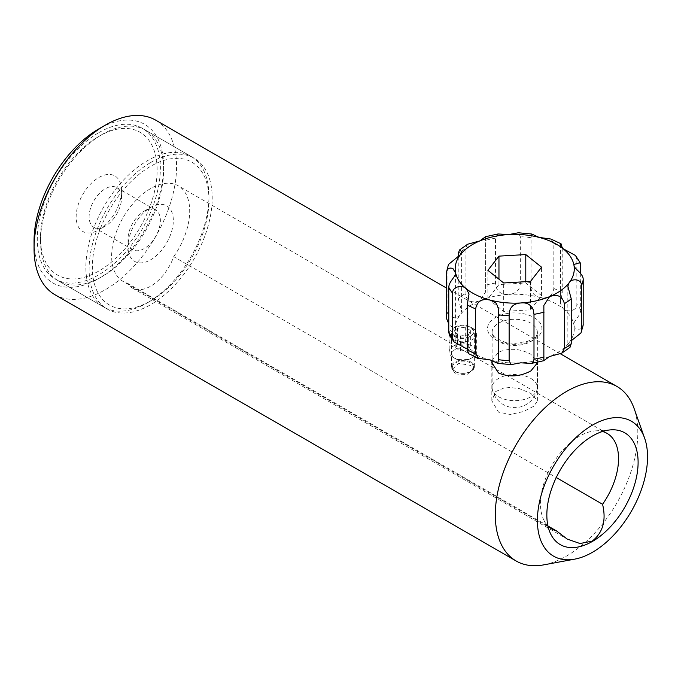 <?xml version="1.0" encoding="UTF-8"?>
<svg xmlns="http://www.w3.org/2000/svg" width="681" height="681" viewBox="0 0 681 681"><rect width="100%" height="100%" fill="white"/><g stroke="black" fill="none" stroke-linecap="round" stroke-linejoin="round"><path stroke-width="0.51" stroke-dasharray="3.4 2.55" d="M454.814 336.814L451.46 331.868L454.814 326.931C460.211 324.548 465.608 324.718 471.005 327.459L474.359 331.868L471.005 336.278C465.617 339.019 460.22 339.198 454.814 336.814M471.005 362.088A11.449 6.614 0 0 0 458.526 360.658A11.449 6.614 0 0 0 451.46 366.761A11.449 6.614 0 0 0 454.814 371.434A11.449 6.614 0 0 0 467.294 372.873A11.449 6.614 0 0 0 474.359 366.761A11.449 6.614 0 0 0 471.005 362.088M470.358 362.896A10.538 6.086 0 0 0 458.875 361.577A10.538 6.086 0 0 0 452.371 367.195A10.538 6.086 0 0 0 455.461 371.494A10.538 6.086 0 0 0 466.945 372.813A10.538 6.086 0 0 0 473.448 367.195A10.538 6.086 0 0 0 470.358 362.896M455.461 373.954L452.371 369.23L458.875 363.322L470.358 365.348L473.448 369.23L466.936 374.559L455.461 373.954M602.472 431.507A55.195 31.871 120 0 0 595.322 430.877A55.195 31.871 120 0 0 579.514 436.146A55.195 31.871 120 0 0 543.83 520.063A55.195 31.871 120 0 0 547.95 525.945M543.625 564.881A100.779 58.183 120 0 0 566.558 556.019A100.779 58.183 120 0 0 634.028 408.294M34.05 241.091A91.62 52.897 120 0 0 98.83 278.495A91.62 52.897 120 0 0 163.619 166.292A91.62 52.897 120 0 0 98.83 128.888M54.923 294.711A100.779 58.183 120 0 0 105.308 289.714A100.779 58.183 120 0 0 171.144 200.912A100.779 58.183 120 0 0 155.702 120.154M98.83 132.625A87.032 50.249 -60 0 1 142.346 128.317A87.032 50.249 -60 0 1 155.694 198.06A87.032 50.249 -60 0 1 98.83 274.758A87.032 50.249 -60 0 1 55.314 279.065A87.032 50.249 -60 0 1 41.975 209.322A87.032 50.249 -60 0 1 98.83 132.625M150.654 162.546A87.032 50.249 -60 0 1 194.179 158.239A87.032 50.249 -60 0 1 207.518 227.982A87.032 50.249 -60 0 1 150.654 304.679A87.032 50.249 -60 0 1 107.138 308.987A87.032 50.249 -60 0 1 93.799 239.244A87.032 50.249 -60 0 1 150.654 162.546M492.048 360.504L498.543 352.179C509.345 347.761 520.139 348.476 530.933 354.333L537.641 362.598L537.641 400.726L530.933 393.456L519.16 388.528L506.026 387.089L495.674 391.566L491.835 400.726L498.543 412.158L510.299 414.474L523.425 411.562L533.793 406.225L537.641 400.726M173.715 256.677A55.195 31.871 120 0 0 178.26 185.811A55.195 31.871 120 0 0 123.057 217.682A55.195 31.871 120 0 0 123.057 281.415A55.195 31.871 120 0 0 127.602 283.296A36.723 21.205 120 0 0 132.293 287.986A36.723 21.205 120 0 0 173.715 256.677L556.258 477.534M548.018 526.013L127.602 283.296M76.425 220.653A32.067 18.515 120 0 0 98.83 229.872A32.067 18.515 120 0 0 121.507 190.603A32.067 18.515 120 0 0 121.235 186.73A32.067 18.515 120 0 0 95.349 179.835A32.067 18.515 120 0 0 76.425 220.653M121.312 195.319A22.907 13.22 -60 0 1 121.507 198.086A22.907 13.22 -60 0 1 105.308 226.135A22.907 13.22 -60 0 1 93.859 227.267A22.907 13.22 -60 0 1 89.305 219.546A22.907 13.22 -60 0 1 97.979 194.987A22.907 13.22 -60 0 1 116.766 187.598A22.907 13.22 -60 0 1 121.312 195.319M173.059 216.652A32.067 18.515 -60 0 1 154.144 257.469A32.067 18.515 -60 0 1 128.258 250.574A32.067 18.515 -60 0 1 127.985 246.701A32.067 18.515 -60 0 1 150.654 207.433A32.067 18.515 -60 0 1 173.059 216.652M128.173 241.985A22.907 13.22 120 0 0 132.727 249.706A22.907 13.22 120 0 0 151.514 242.317A22.907 13.22 120 0 0 160.18 217.758A22.907 13.22 120 0 0 155.634 210.037A22.907 13.22 120 0 0 144.176 211.17A22.907 13.22 120 0 0 127.985 239.227A22.907 13.22 120 0 0 128.173 241.985M208.267 190.008A82.452 47.602 120 0 0 141.699 172.259A82.452 47.602 120 0 0 93.05 277.218A82.452 47.602 120 0 0 150.663 300.934A82.452 47.602 120 0 0 208.965 199.95A82.452 47.602 120 0 0 208.267 190.008M86.606 277.771A87.032 50.249 -60 0 1 119.558 184.466A87.032 50.249 -60 0 1 190.935 156.366A87.032 50.249 -60 0 1 208.233 185.717A87.032 50.249 -60 0 1 208.965 196.213A87.032 50.249 -60 0 1 147.419 302.807A87.032 50.249 -60 0 1 103.904 307.122A87.032 50.249 -60 0 1 86.606 277.771M41.218 247.297A82.452 47.602 -60 0 1 40.528 237.354A82.452 47.602 -60 0 1 98.83 136.37A82.452 47.602 -60 0 1 156.443 160.086A82.452 47.602 -60 0 1 107.794 265.045A82.452 47.602 -60 0 1 41.218 247.297M162.887 159.533A87.032 50.249 120 0 0 145.589 130.19A87.032 50.249 120 0 0 102.073 134.498A87.032 50.249 120 0 0 40.528 241.091A87.032 50.249 120 0 0 41.26 251.595A87.032 50.249 120 0 0 58.557 280.938A87.032 50.249 120 0 0 129.935 252.838A87.032 50.249 120 0 0 162.887 159.533M448.49 264.432L447.987 266.833L447.987 311.719C447.723 318.734 458.151 319.134 460.416 314.52L461.624 311.166L458.228 298.559L458.228 256.669M449.341 334.788L455.555 332.89L452.967 328.021L448.779 323.79M468.392 353.575L469.03 352.92L466.434 348.723A59.553 34.382 0 0 0 490.32 359.968A59.553 34.382 0 0 0 520.752 362.82A59.553 34.382 0 0 0 549.567 356.495A59.553 34.382 0 0 0 569.052 342.705L567.843 345.863L569.988 347.378M533.087 379.955A22.635 13.067 0 0 0 501.497 377.002A22.635 13.067 0 0 0 492.108 387.6A22.635 13.067 0 0 0 492.244 389.038A22.635 13.067 0 0 0 496.381 395.235A22.635 13.067 0 0 0 527.971 398.198A22.635 13.067 0 0 0 537.232 389.038A22.635 13.067 0 0 0 537.369 387.6A22.635 13.067 0 0 0 533.087 379.955M580.697 273.6L580.697 310.017C580.604 316.256 572.491 321.653 573.981 325.135C573.947 329.945 583.259 331.426 583.217 324.369M562.234 247.935L562.234 292.464L560.446 303.411L563.034 308.502C566.635 312.758 577.224 311.166 576.85 304.16L576.85 259.282L575.445 255.486M573.913 264.492L573.981 325.135A59.553 34.382 0 0 0 563.034 308.502A59.553 34.382 0 0 0 539.148 297.256C547.49 299.121 552.385 296.209 553.832 288.506L553.832 243.628L550.929 239.048M531.674 234.009L531.044 237.712L531.044 282.598C529.963 290.378 532.67 295.265 539.148 297.256A59.553 34.382 0 0 0 508.716 294.405C516.573 293.775 520.446 289.502 520.335 281.594L520.335 236.707L518.377 232.766M498.049 233.966L495.479 238.171L495.479 283.049C495.989 290.923 500.399 294.711 508.716 294.405A59.553 34.382 0 0 0 479.901 300.73L485.604 291.953L485.562 236.699M467.685 244.215L465.08 248.829L465.08 293.707C467.038 301.206 471.976 303.547 479.901 300.73A59.553 34.382 0 0 0 460.416 314.52A59.553 34.382 0 0 0 455.487 332.09A59.553 34.382 0 0 0 466.434 348.723M530.516 309.829L541.574 295.622L525.792 282.99L498.96 284.564L487.894 298.772L503.676 311.404L530.516 309.829L530.516 281.398M503.676 311.404L503.676 282.973M487.894 298.772L487.894 270.34M498.96 284.564L498.96 279.193M525.792 282.99L525.792 281.679M541.574 295.622L541.574 267.199M471.005 349.753A10.998 6.35 180 0 1 470.682 358.538A10.998 6.35 180 0 1 455.138 358.538A10.998 6.35 180 0 1 454.814 358.342A10.998 6.35 180 0 1 455.47 349.37A10.998 6.35 180 0 1 471.005 349.753M452.788 357.167A13.739 7.934 0 0 0 453.188 357.414A13.739 7.934 0 0 0 472.631 357.414A13.739 7.934 0 0 0 476.649 351.805A13.739 7.934 0 0 0 473.031 346.433A13.739 7.934 0 0 0 457.921 344.407A13.739 7.934 0 0 0 449.171 351.805A13.739 7.934 0 0 0 452.788 357.167M454.814 335.903A10.998 6.35 0 0 0 470.35 336.278A10.998 6.35 0 0 0 471.005 327.314A10.998 6.35 0 0 0 470.682 327.118A10.998 6.35 0 0 0 455.138 327.118A10.998 6.35 0 0 0 454.814 335.903M473.031 328.48A13.739 7.934 180 0 1 476.649 333.852A13.739 7.934 180 0 1 467.898 341.241A13.739 7.934 180 0 1 452.788 339.215A13.739 7.934 180 0 1 449.171 333.852A13.739 7.934 180 0 1 453.188 328.242A13.739 7.934 180 0 1 472.631 328.242A13.739 7.934 180 0 1 473.031 328.48M468.281 334.975L470.656 330.608L465.285 327.238L457.538 328.233L455.163 332.6L460.535 335.971L468.281 334.975L468.281 349.94L470.656 345.565L465.285 342.194L457.538 343.19L455.163 347.565L460.535 350.936L468.281 349.94M460.535 350.936L460.535 335.971M455.163 347.565L455.163 332.6M457.538 343.19L457.538 328.233M465.285 342.194L465.285 327.238M470.656 345.565L470.656 330.608M496.381 339.998A22.635 13.067 0 0 0 521.689 344.782A22.635 13.067 0 0 0 537.369 332.354A22.635 13.067 0 0 0 533.087 324.709A22.635 13.067 0 0 0 507.779 319.917A22.635 13.067 0 0 0 492.108 332.354A22.635 13.067 0 0 0 496.381 339.998M536.807 319.423A27.214 15.714 0 0 0 498.815 315.873A27.214 15.714 0 0 0 492.661 337.802A27.214 15.714 0 0 0 530.652 341.351A27.214 15.714 0 0 0 536.807 319.423M569.052 342.705A59.553 34.382 0 0 0 573.981 325.135M580.697 265.13A68.713 39.668 0 0 0 576.85 259.282M580.697 310.017A68.713 39.668 0 0 0 576.85 304.16M562.234 247.578A68.713 39.668 0 0 0 553.832 243.628M562.234 292.464A68.713 39.668 0 0 0 553.832 288.506M531.044 237.712A68.713 39.668 0 0 0 520.335 236.707M531.044 282.598A68.713 39.668 0 0 0 520.335 281.594M495.479 238.171A68.713 39.668 0 0 0 485.349 240.393M495.479 283.049A68.713 39.668 0 0 0 485.349 285.271M465.08 248.829A68.713 39.668 0 0 0 458.228 253.681M465.08 293.707A68.713 39.668 0 0 0 458.228 298.559M447.987 266.833A68.713 39.668 0 0 0 446.251 273.013M447.987 311.719A68.713 39.668 0 0 0 446.251 317.899M451.46 366.761L451.46 331.868M452.371 369.23L452.371 367.195M595.322 430.877L610.951 429.847M194.179 158.239L142.346 128.317M491.835 400.726L491.835 362.598M560.403 353.805L446.251 287.901M607.12 433.414L178.26 185.811M551.916 529.018L123.057 281.415M132.293 287.986L567.213 539.08M107.138 308.987L55.314 279.065M543.83 520.063L550.75 534.117M473.448 369.23L473.448 367.195M474.359 366.761L474.359 331.868M121.507 198.086L121.507 190.603M105.308 226.135L98.83 229.872M93.859 227.267L132.727 249.706M40.528 237.354L40.528 241.091M98.83 136.37L102.073 134.498M190.935 156.366L145.589 130.19M103.904 307.122L58.557 280.938M208.965 199.95L208.965 196.213M150.663 300.934L147.419 302.807M116.766 187.598L155.634 210.037M127.985 239.227L127.985 246.701M144.176 211.17L150.654 207.433M461.624 251.519L461.624 311.166M455.563 273.038L455.563 332.89M469.03 293.962L469.03 352.92M492.244 389.038A22.907 22.907 0 0 0 537.232 389.038M537.369 387.6L537.369 364.309M537.369 362.326L537.369 332.354C537.871 335.095 534.687 338.074 527.826 341.283L514.444 343.479L505.191 342.364L495.53 337.963C492.823 335.341 491.682 333.469 492.108 332.354L492.108 360.53M492.108 387.6L492.108 364.956M543.864 305.428L543.864 360.598M485.604 236.784L485.604 291.953M560.437 244.462L560.437 303.411M567.843 286.216L567.843 345.863M470.682 358.538L472.631 357.414M455.138 358.538L453.188 357.414M476.649 333.852L476.649 351.805M449.171 333.852L449.171 351.805M455.138 327.118L453.188 328.242M470.682 327.118L472.631 328.242"/><path stroke-width="1.02" d="M547.95 525.945A55.195 31.871 120 0 0 551.916 529.018A55.195 31.871 120 0 0 556.462 530.891L567.213 539.08L580.016 543.532L592.232 541.106C602.94 532.678 606.388 520.403 602.574 504.272A55.195 31.871 120 0 0 607.12 433.414A55.195 31.871 120 0 0 602.472 431.507M592.479 541.386A64.533 37.259 120 0 0 637.118 473.823A64.533 37.259 120 0 0 610.951 429.847A64.533 37.259 120 0 0 592.479 436.002A64.533 37.259 120 0 0 550.75 534.117A64.533 37.259 120 0 0 592.479 541.386M592.479 425.106A77.881 44.963 120 0 0 538.143 509.686A77.881 44.963 120 0 0 574.747 559.135A77.881 44.963 120 0 0 592.479 552.282A77.881 44.963 120 0 0 644.609 438.121A77.881 44.963 120 0 0 592.479 425.106M644.609 438.121L634.028 408.294A100.779 58.183 120 0 0 616.952 386.459A100.779 58.183 120 0 0 566.558 391.447A100.779 58.183 120 0 0 500.722 480.258A100.779 58.183 120 0 0 516.172 561.008A100.779 58.183 120 0 0 543.625 564.881L574.747 559.135M446.251 287.901L155.702 120.154A100.779 58.183 120 0 0 105.308 125.151L98.83 128.888A91.62 52.897 120 0 0 34.05 241.091L34.05 248.574A100.779 58.183 120 0 0 54.923 294.711L516.172 561.008M98.83 128.888L105.308 125.151A100.779 58.183 120 0 0 34.05 248.574M537.641 362.598L530.933 370.881C520.156 376.712 509.354 377.436 498.543 373.026L491.835 362.598L492.048 360.504M556.462 530.891L548.018 526.013M556.258 477.534L602.574 504.272M458.228 256.669L458.228 253.681L459.488 250.004L461.624 251.519L460.416 254.677L448.49 264.432L446.251 273.013C447.051 268.663 449.29 267.199 452.967 268.629L455.555 273.038M561.791 353.167L549.567 356.495L543.864 360.598L543.864 305.428L549.567 296.652C557.475 293.817 562.412 296.158 564.387 303.666L564.387 348.553L561.791 353.167L569.988 347.378L571.24 343.701L571.24 298.823L567.843 286.216L569.052 282.862C571.308 278.265 581.736 278.631 581.489 285.662L581.489 330.549L580.987 332.949L583.157 325.212L583.217 279.482C583.259 273.243 573.955 268.876 573.981 265.292L573.913 264.492L580.135 262.594L575.445 255.486L563.034 248.659L560.437 244.462L561.076 243.807L550.929 239.04L539.148 237.414L531.674 234.009L518.377 232.766L508.716 234.562L498.049 233.966L485.562 236.699L479.901 240.887A59.553 34.382 0 0 0 460.416 254.677A59.553 34.382 0 0 0 455.487 272.238C456.985 275.737 448.898 281.066 448.779 287.365L448.779 332.251L449.341 334.788L454.023 341.888L452.627 338.099L452.627 293.213C452.235 286.233 462.825 284.624 466.434 288.88L469.03 293.962L467.243 304.918L467.243 349.796L468.392 353.575L478.539 358.334L475.644 353.754L475.644 308.876C477.083 301.181 481.978 298.261 490.32 300.125L495.836 302.951C498.092 306.263 498.96 310.204 498.432 314.784L498.432 359.67L497.794 363.373L490.32 359.968L478.539 358.334M533.989 314.333L533.989 359.21L533.283 362.335L531.418 363.416L520.752 362.82L511.09 364.616L509.133 360.675L509.133 315.788C509.022 307.889 512.895 303.615 520.752 302.977C526.796 302.262 530.976 304.594 533.283 309.957L533.989 314.333A68.713 39.668 0 0 0 544.128 312.111M580.987 332.949L571.495 340.543M580.135 262.594L580.697 265.13L580.697 273.6M561.076 243.807L562.234 247.935M455.487 272.238A59.553 34.382 0 0 0 466.434 288.88A59.553 34.382 0 0 0 490.32 300.125A59.553 34.382 0 0 0 520.752 302.977A59.553 34.382 0 0 0 549.567 296.652A59.553 34.382 0 0 0 569.052 282.862A59.553 34.382 0 0 0 573.981 265.292A59.553 34.382 0 0 0 563.034 248.659A59.553 34.382 0 0 0 539.148 237.414A59.553 34.382 0 0 0 508.716 234.562A59.553 34.382 0 0 0 479.901 240.887L467.685 244.215L459.479 250.004M448.779 323.79L446.251 317.899L446.251 273.013M466.434 348.723L454.023 341.888M530.516 281.398L541.574 267.199L525.792 254.566L498.96 256.133L487.894 270.34L503.676 282.973L530.516 281.398M498.96 279.193L498.96 256.133M525.792 281.679L525.792 254.566M564.387 303.666A68.713 39.668 0 0 0 571.24 298.823M581.489 285.662A68.713 39.668 0 0 0 583.217 279.482M581.489 330.549A68.713 39.668 0 0 0 583.217 324.369M448.779 287.365A68.713 39.668 0 0 0 452.627 293.213M448.779 332.251A68.713 39.668 0 0 0 452.627 338.099M467.243 304.918A68.713 39.668 0 0 0 475.644 308.876M467.243 349.796A68.713 39.668 0 0 0 475.644 353.754M498.432 314.784A68.713 39.668 0 0 0 509.133 315.788M498.432 359.67A68.713 39.668 0 0 0 509.133 360.675M533.989 359.21A68.713 39.668 0 0 0 544.128 356.989M564.387 348.553A68.713 39.668 0 0 0 571.24 343.701M616.952 386.459L560.403 353.805M537.369 364.309L537.369 362.326M497.794 363.373L511.09 364.616M531.418 363.416L543.906 360.683M492.108 364.956L492.108 360.53"/></g></svg>
